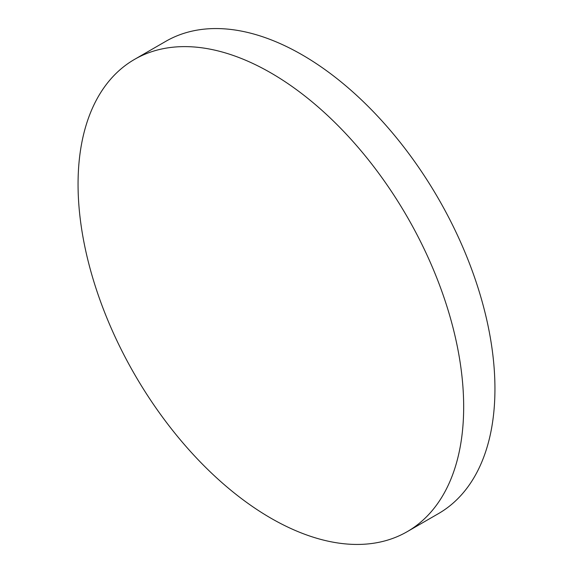<?xml version="1.0" encoding="UTF-8"?>
<svg xmlns="http://www.w3.org/2000/svg" width="573" height="573" viewBox="0 0 573 573"><rect width="100%" height="100%" fill="white"/><g stroke="black" fill="none" stroke-linecap="round" stroke-linejoin="round"><path stroke-width="0.86" d="M407.195 531.672L438.474 513.609A272.669 157.425 -120 0 0 494.943 388.788A272.669 157.425 -120 0 0 375.924 114.385A272.669 157.425 -120 0 0 165.805 41.328L134.526 59.391A272.669 157.425 -120 0 0 78.057 184.212A272.669 157.425 -120 0 0 197.076 458.615A272.669 157.425 -120 0 0 407.195 531.672A272.669 157.425 -120 0 0 463.672 406.844A272.669 157.425 -120 0 0 344.645 132.442A272.669 157.425 -120 0 0 134.526 59.391"/></g></svg>
